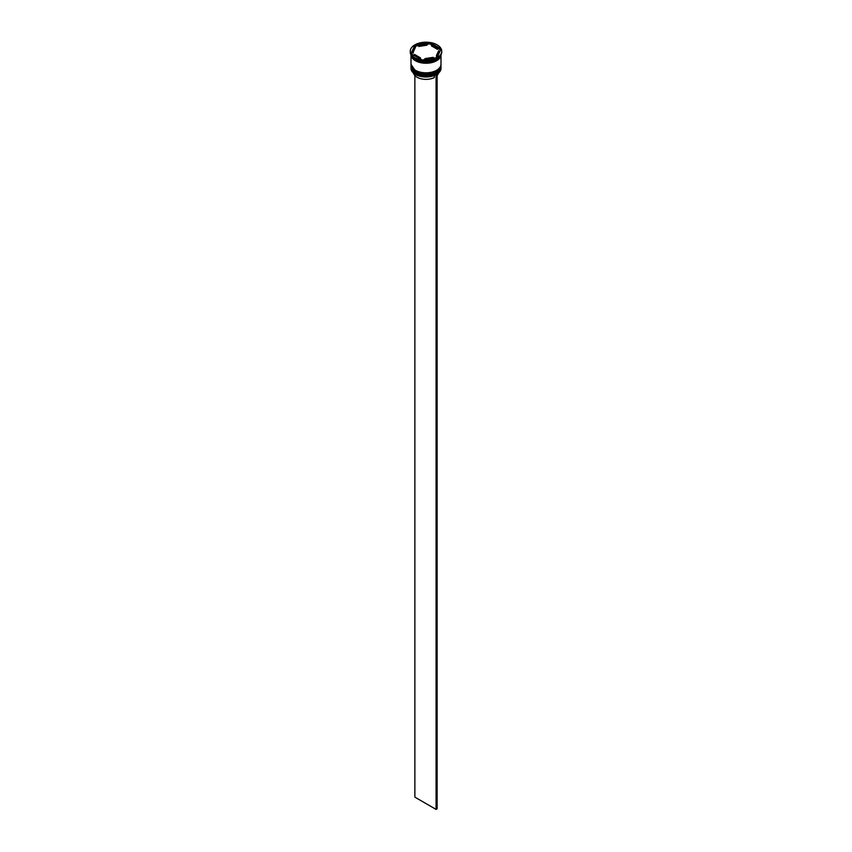 <?xml version="1.0" encoding="UTF-8"?>
<svg xmlns="http://www.w3.org/2000/svg" width="852" height="852" viewBox="0 0 852 852"><rect width="100%" height="100%" fill="white"/><g stroke="black" fill="none" stroke-linecap="round" stroke-linejoin="round"><path stroke-width="1.28" d="M436.554 74.454A14.846 8.573 180 0 1 436.501 74.486A14.846 8.573 180 0 1 435.958 74.784A14.846 8.573 180 0 1 415.499 74.486L415.393 74.433A14.995 8.658 0 0 0 436.607 74.433A14.995 8.658 0 0 0 440.995 68.309L440.995 67.201A14.995 8.658 180 0 1 431.74 75.2A14.995 8.658 180 0 1 415.393 73.325A14.995 8.658 180 0 1 411.005 67.201A14.995 8.658 180 0 1 411.015 66.839M440.985 65.008A14.995 8.658 180 0 1 440.995 65.37A14.995 8.658 180 0 1 431.74 73.368A14.995 8.658 180 0 1 415.393 71.493A14.995 8.658 180 0 1 411.005 65.37A14.995 8.658 180 0 1 411.015 65.008M422.539 61.11L421.548 60.961A15.293 8.829 180 0 0 422.539 61.11M436.703 58.82A14.995 8.658 0 0 1 436.607 58.884A14.995 8.658 0 0 1 415.393 58.884L414.871 58.575A15.741 9.084 0 0 0 437.129 58.575L436.448 58.969A15.293 8.829 180 0 0 436.81 58.756A15.293 8.829 180 0 0 436.969 58.66M437.129 58.575A15.741 9.084 0 0 0 441.741 52.142L441.741 51.29A15.741 9.084 0 0 0 437.129 44.858A15.741 9.084 0 0 0 419.972 42.888A15.741 9.084 0 0 0 410.259 51.29A15.741 9.084 0 0 0 414.871 57.712A15.741 9.084 0 0 0 432.028 59.683A15.741 9.084 0 0 0 441.741 51.29M411.015 65.679A14.995 8.658 0 0 0 411.005 65.977A14.995 8.658 0 0 0 415.393 72.1A14.995 8.658 0 0 0 431.74 73.975A14.995 8.658 0 0 0 440.995 65.977A14.995 8.658 0 0 0 440.985 65.679M411.005 54.922L411.005 64.145A14.995 8.658 0 0 0 415.393 70.269A14.995 8.658 0 0 0 431.74 72.143A14.995 8.658 0 0 0 440.995 64.145L440.995 54.922M411.015 54.943A14.995 8.658 0 0 0 415.393 60.716A14.995 8.658 0 0 0 431.463 62.654A14.995 8.658 0 0 0 440.985 54.943M411.143 55.156A14.995 8.658 0 0 0 415.393 60.109A14.995 8.658 0 0 0 430.782 62.185A14.995 8.658 0 0 0 440.857 55.156M440.601 49.927L437.523 48.149A12.748 7.359 0 0 0 435.01 46.083A12.748 7.359 0 0 0 431.432 44.634L430.452 44.07A15.293 8.829 180 0 0 429.461 43.91L430.452 44.07M431.432 45.859L431.432 44.634L437.523 48.149L437.523 49.373L431.432 45.859M413.529 73.112A12.599 7.274 0 0 0 417.097 77.244A12.599 7.274 0 0 0 434.36 77.543L434.36 75.508M415.499 74.486L415.393 74.433A14.995 8.658 0 0 1 411.005 68.309L411.005 67.201M424.946 59.523L424.946 58.618A12.748 7.359 0 0 0 433.263 57.34L433.263 58.234M414.477 55.657L414.477 54.432A12.748 7.359 0 0 0 420.568 57.947L420.568 59.171M415.531 47.094A12.748 7.359 0 0 0 413.252 51.29A12.748 7.359 0 0 0 413.295 51.897L415.531 47.094L413.295 51.897M413.252 51.29L413.252 52.515A12.748 7.359 0 0 0 413.295 53.122M427.054 43.953A12.748 7.359 0 0 0 418.737 45.241L418.737 46.466L427.054 45.177L427.054 43.953L418.737 45.241M424.946 58.618L433.263 57.34M414.477 54.432L420.568 57.947M421.964 59.981L437.023 57.648L441.048 48.958L430.036 42.6L414.977 44.932L410.952 53.623L421.964 59.981M410.259 51.29L410.259 52.142A15.741 9.084 0 0 0 414.871 58.575L415.393 58.884M414.828 46.487L415.552 46.061A15.293 8.829 180 0 0 414.828 46.487L411.399 53.878M414.977 45.912L414.977 44.932M429.461 43.91L427.054 44.283M418.737 45.571L415.552 46.061M430.036 43.59L430.036 42.6M436.469 55.486L436.469 56.711A12.748 7.359 0 0 0 438.748 52.515L438.748 51.29A12.748 7.359 0 0 0 438.705 50.683L436.469 55.486A12.748 7.359 0 0 0 438.748 51.29M437.129 75.498A12.599 7.274 0 0 0 438.471 73.112M437.023 74.177L435.958 74.784M414.871 75.498L414.871 797.152L436.075 809.4L437.129 808.793L437.129 74.241M436.075 74.859L436.075 809.4M436.437 72.686A14.548 8.392 180 0 1 415.712 72.771M411.005 66.413A14.995 8.658 0 0 0 411.005 66.467A14.995 8.658 0 0 0 415.393 72.59A14.995 8.658 0 0 0 431.74 74.465A14.995 8.658 0 0 0 440.995 66.467A14.995 8.658 0 0 0 440.995 66.413M440.995 66.168A14.995 8.658 180 0 1 440.995 66.349A14.995 8.658 180 0 1 431.74 74.348A14.995 8.658 180 0 1 415.393 72.473A14.995 8.658 180 0 1 411.005 66.349A14.995 8.658 180 0 1 411.005 66.168M436.437 70.844A14.548 8.392 180 0 1 415.712 70.94M411.005 64.571A14.995 8.658 0 0 0 411.005 64.635A14.995 8.658 0 0 0 415.393 70.759A14.995 8.658 0 0 0 431.74 72.633A14.995 8.658 0 0 0 440.995 64.635A14.995 8.658 0 0 0 440.995 64.571M440.995 64.326A14.995 8.658 180 0 1 440.995 64.507A14.995 8.658 180 0 1 431.74 72.505A14.995 8.658 180 0 1 415.393 70.631A14.995 8.658 180 0 1 411.005 64.507A14.995 8.658 180 0 1 411.005 64.326L415.488 70.961C424.083 76.435 441.592 72.324 440.995 64.635L440.995 64.326M440.889 55.092A14.921 8.616 180 0 1 431.314 62.643A14.921 8.616 180 0 1 415.446 60.684A14.921 8.616 180 0 1 411.111 55.092M440.995 66.158L440.995 66.467C441.592 74.156 424.083 78.267 415.488 72.793L411.005 66.158M440.995 65.977L440.995 65.37M411.005 65.977L411.005 65.37"/></g></svg>
